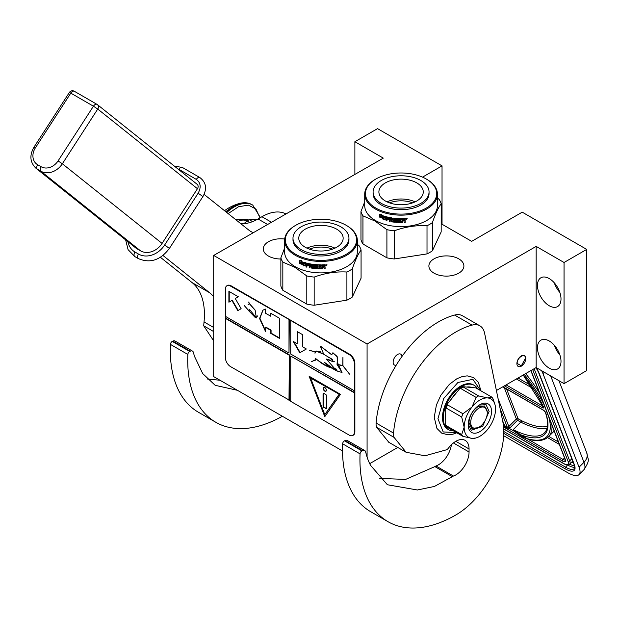 <?xml version="1.0" encoding="UTF-8"?>
<svg xmlns="http://www.w3.org/2000/svg" width="619" height="619" viewBox="0 0 619 619"><rect width="100%" height="100%" fill="white"/><g stroke="black" fill="none" stroke-linecap="round" stroke-linejoin="round"><path stroke-width="0.93" d="M496.399 390.504L536.162 367.547L564.048 383.648L586.711 370.572L586.711 249.403L522.219 212.162L471.67 241.348L441.177 223.745M369.705 463.654L397.754 447.46M354.88 174.527L354.88 141.72L383.293 158.124L213.694 255.438L213.694 376.607L342.516 450.98M564.048 383.648L564.048 262.487L586.711 249.403M537.47 347.777A16.636 9.61 60 0 1 540.913 340.156A16.636 9.61 60 0 1 553.734 344.613A16.636 9.61 60 0 1 561 361.357A16.636 9.61 60 0 1 557.557 368.978A16.636 9.61 60 0 1 544.735 364.521A16.636 9.61 60 0 1 537.47 347.777M537.47 285.382A16.636 9.61 60 0 1 540.913 277.761A16.636 9.61 60 0 1 553.734 282.218A16.636 9.61 60 0 1 561 298.962A16.636 9.61 60 0 1 557.557 306.583A16.636 9.61 60 0 1 544.735 302.126A16.636 9.61 60 0 1 537.47 285.382M536.162 367.547L536.162 246.385L564.048 262.487M396.137 365.287A6.283 3.629 -60 0 1 394.442 365.04A6.283 3.629 -60 0 1 393.483 360.003A6.283 3.629 -60 0 1 397.584 354.463A6.283 3.629 -60 0 1 400.733 354.153A6.283 3.629 -60 0 1 402.002 356.428M521.345 366.139A6.283 3.629 120 0 0 525.454 360.598A6.283 3.629 120 0 0 524.486 355.561A6.283 3.629 120 0 0 521.345 355.879A6.283 3.629 120 0 0 517.236 361.411A6.283 3.629 120 0 0 518.204 366.448A6.283 3.629 120 0 0 521.345 366.139M367.082 457.077L367.082 344.002L536.162 246.385M213.694 255.438L367.082 344.002M442.036 224.24L442.036 165.877L377.544 128.636L354.88 141.72M422.529 177.135L442.036 165.877M280.864 259.005A17.502 10.105 180 0 1 263.299 248.9A17.502 10.105 180 0 1 268.422 241.75A17.502 10.105 180 0 1 284.686 239.042M458.772 273.149A17.502 10.105 180 0 1 439.699 275.339A17.502 10.105 180 0 1 428.89 266.008A17.502 10.105 180 0 1 434.02 258.858A17.502 10.105 180 0 1 453.093 256.668A17.502 10.105 180 0 1 463.894 266.008A17.502 10.105 180 0 1 458.772 273.149M559.855 354.842A16.636 9.61 60 0 1 554.307 345.232M559.855 292.447A16.636 9.61 60 0 1 554.307 282.837M503.332 424.974L504.222 424.371L504.647 425.632L507.263 427.141L508.431 426.808A1.23 0.913 -21.1 0 0 508.833 426.522L498.063 398.574M544.341 372.274L542.987 373.621L579.059 467.221A24.652 8.504 -134.9 0 1 579.036 474.611A24.652 8.504 -134.9 0 1 567.592 472.63L503.634 435.706M542.987 373.621A24.652 8.504 -134.9 0 0 541.664 370.727M552.001 425.446A86.281 29.774 45.1 0 1 548.48 436.759C544.016 440.921 537.122 441.695 527.806 439.095A1.23 0.99 -74.6 0 0 527.883 439.111L527.806 439.095A1.23 0.99 -74.6 0 1 527.318 438.724A85.043 29.348 -134.9 0 0 548.921 417.461M527.752 439.08L523.117 437.293L527.318 438.724L514.149 430.654L513.739 430.986L523.117 437.293M503.928 424.247L503.897 424.278A2.468 1.826 -21.1 0 0 503.394 425.013L504.555 426.576L507.17 428.085L509.197 428.363L513.739 430.986L513.205 429.648L514.149 430.654M525.531 358.594C525.786 352.211 516.904 357.341 517.159 363.423L521.345 365.837L525.531 358.192M375.888 179.007A35.623 20.566 180 0 0 375.888 208.092A35.623 20.566 0 0 0 426.259 208.092A35.623 20.566 0 0 0 426.259 179.007L426.785 179.309L426.259 179.007A35.623 20.566 180 0 0 375.888 179.007L375.362 179.309A36.359 20.992 180 0 1 375.625 179.154M375.362 179.309A36.359 20.992 180 0 0 364.715 194.149A36.359 20.992 180 0 0 375.362 208.998A36.359 20.992 0 0 0 414.985 213.547A36.359 20.992 0 0 0 437.432 194.149A36.359 20.992 0 0 0 426.785 179.309L426.785 179.309M437.432 194.149L437.432 205.624A36.359 20.992 0 0 1 414.985 225.022A36.359 20.992 0 0 1 375.362 220.465A36.359 20.992 180 0 1 364.715 205.624L364.715 194.149M364.715 201.817L360.97 211.582L360.97 239.739A40.676 23.483 180 0 0 362.943 243.994L386.906 257.829A40.676 23.483 0 0 0 394.272 258.966L427.009 253.906A40.676 23.483 0 0 0 432.402 250.788L441.177 231.893L441.177 203.736A40.676 23.483 0 0 0 439.204 199.48L437.432 198.003M362.943 243.994L362.943 215.838A40.676 23.483 180 0 1 360.97 211.582M362.943 215.838L374.928 221.006L386.906 229.672A40.676 23.483 0 0 0 394.272 230.81C405.19 226.817 416.1 225.13 427.009 225.749A40.676 23.483 0 0 0 432.402 222.631C435.327 214.027 438.252 207.729 441.177 203.736M386.906 257.829L386.906 229.672M394.272 258.966L394.272 230.81M427.009 253.906L427.009 225.749M432.402 250.788L432.402 222.631M380.654 215.969L380.376 216.201A36.359 20.992 0 0 0 384.678 217.679L385.56 216.557L385.56 219.118L383.084 219.66L385.776 218.855M384.678 217.679L385.776 216.302M379.911 216.89A35.863 20.706 0 0 0 384.113 218.414L383.331 219.412M383.084 219.66L384.113 218.414M379.617 217.122A36.359 20.992 0 0 0 383.881 218.669M379.741 216.689L379.741 214.429M380.29 216.023A36.359 20.992 0 0 0 384.585 217.509L385.382 216.511A36.359 20.992 0 0 1 381.049 215.095L381.838 214.12L379.447 214.468L379.447 217.045L380.569 215.791A35.863 20.706 0 0 0 384.794 217.254M404.803 218.453L405.213 218.739L404.803 218.453A36.359 20.992 0 0 1 402.102 218.553L401.948 221.78A36.359 20.992 0 0 1 399.301 221.764L399.178 220.488A35.863 20.706 0 0 0 400.872 220.511M399.154 220.766A36.359 20.992 0 0 0 400.872 220.797L400.872 220.054A36.359 20.992 0 0 1 399.154 220.024L399.325 219.002A35.863 20.706 0 0 0 401.329 219.025L401.329 218.561A36.359 20.992 0 0 1 393.042 218.043L392.663 218.306L393.042 218.043M399.301 219.288A36.359 20.992 0 0 0 401.336 219.312L401.329 219.025M393.042 220.279A36.359 20.992 0 0 0 394.682 220.472L394.775 220.194A35.863 20.706 0 0 1 393.15 220L392.663 219.915L392.779 218.097M392.663 219.915L392.74 218.136M386.287 216.782L386.086 220.666L386.434 216.789A36.359 20.992 0 0 0 391.665 217.849L392.175 221.145A36.359 20.992 0 0 0 394.682 221.463L394.682 220.472M386.287 220.403A35.863 20.706 0 0 0 386.929 220.565M386.086 220.666A36.359 20.992 0 0 0 386.929 220.875L387.123 218.886A35.863 20.706 0 0 0 388.918 219.288M386.929 219.149A36.359 20.992 0 0 0 388.918 219.59L388.918 218.847A36.359 20.992 0 0 1 386.929 218.399L386.929 217.78M387.254 217.424L387.254 217.424A35.863 20.706 0 0 0 389.428 217.903L389.266 218.174A36.359 20.992 0 0 1 387.068 217.687L387.254 217.424M389.266 218.174L389.266 221.393L389.428 217.903M389.428 221.122A35.863 20.706 0 0 0 390.132 221.262M389.266 221.393A36.359 20.992 0 0 0 390.132 221.556L390.287 219.559A35.863 20.706 0 0 0 391.425 219.753L391.293 220.024A36.359 20.992 0 0 1 390.132 219.83M395.835 221.71L395.456 221.989A35.863 20.706 0 0 1 391.788 221.54L391.293 221.447L391.425 219.753M391.293 221.447L391.293 220.024M391.665 221.819A36.359 20.992 0 0 0 395.379 222.275L395.456 221.989M395.758 221.997L395.379 222.275L395.379 219.799A36.359 20.992 0 0 1 393.723 219.621L393.823 218.6A35.863 20.706 0 0 0 396.4 218.847L396.338 219.134A36.359 20.992 0 0 1 393.723 218.878M396.338 219.134L396.338 222.353L396.4 218.847M396.4 222.066A35.863 20.706 0 0 0 397.251 222.128M396.338 222.353A36.359 20.992 0 0 0 397.251 222.414L397.305 218.909A35.863 20.706 0 0 0 398.218 218.956L398.172 219.242A36.359 20.992 0 0 1 397.251 219.196M398.566 222.484A36.359 20.992 0 0 0 402.474 222.515L402.458 222.229A35.863 20.706 0 0 1 398.597 222.198L398.172 222.151L398.218 218.956M398.172 222.151L398.172 219.242M402.853 220.488A35.863 20.706 0 0 0 403.797 220.457L403.836 220.735A36.359 20.992 0 0 1 402.876 220.774L402.458 222.229M404.246 221.029L403.836 220.735L404.246 222.453A36.359 20.992 0 0 0 405.213 222.391L405.159 220.596M404.246 222.167A35.863 20.706 0 0 0 405.159 222.113M405.213 222.391L405.19 220.666M405.159 219.575L404.609 220.356L405.213 220.782L404.563 220.078L405.159 218.584M405.213 219.861L405.197 218.662M406.675 218.507L406.273 219.196L406.853 219.141L406.776 218.337M406.203 218.917L406.203 218.422M407.116 218.53L406.853 218.917M407.116 218.484L405.809 218.6M407.186 218.662L405.871 218.886L407.147 218.569M402.474 222.515L402.876 220.774M401.336 219.312L401.336 218.561M390.279 218.36A36.359 20.992 0 0 0 391.154 218.515L391.285 218.236A35.863 20.706 0 0 1 390.427 218.089L390.279 218.36M391.154 218.515L391.293 219.281A36.359 20.992 0 0 1 390.132 219.08L390.132 218.461M391.293 218.987A35.863 20.706 0 0 0 391.425 219.01L391.285 218.236M404.083 219.234L404.045 218.956A35.863 20.706 0 0 1 402.853 219.002L402.876 219.281A36.359 20.992 0 0 0 404.083 219.234L404.246 219.977A36.359 20.992 0 0 1 402.876 220.031L402.876 219.281M402.853 219.745L402.853 219.002M394.775 221.176L394.775 220.194M389.467 202.854A20.876 12.055 180 0 1 412.68 202.854M387.061 201.871A22.183 12.806 180 0 1 415.086 201.871M385.382 182.884A22.183 12.806 180 0 1 409.561 180.106A22.183 12.806 180 0 1 423.257 191.936A22.183 12.806 180 0 1 416.757 200.997A22.183 12.806 0 0 1 392.585 203.775A22.183 12.806 0 0 1 378.89 191.936A22.183 12.806 0 0 1 385.382 182.884M373.095 191.936L373.095 193.546A27.979 16.156 0 0 0 390.365 208.471A27.979 16.156 0 0 0 420.858 204.966A27.979 16.156 180 0 0 429.052 193.546L429.052 191.936A27.979 16.156 180 0 1 420.858 203.357A27.979 16.156 0 0 1 390.365 206.862A27.979 16.156 0 0 1 373.095 191.936A27.979 16.156 0 0 1 381.289 180.516A27.979 16.156 180 0 1 411.782 177.011A27.979 16.156 180 0 1 429.052 191.936M295.774 225.277A35.623 20.566 180 0 0 295.774 254.363A35.623 20.566 0 0 0 346.153 254.363A35.623 20.566 0 0 0 346.153 225.277L346.679 225.579L346.153 225.277A35.623 20.566 180 0 0 295.774 225.277L295.255 225.579A36.359 20.992 180 0 1 295.518 225.432M295.255 225.579A36.359 20.992 180 0 0 284.608 240.427A36.359 20.992 180 0 0 295.255 255.268A36.359 20.992 0 0 0 334.879 259.818A36.359 20.992 0 0 0 357.325 240.427A36.359 20.992 0 0 0 346.679 225.579L346.679 225.579M357.325 240.427L357.325 251.894A36.359 20.992 0 0 1 334.879 271.292A36.359 20.992 0 0 1 295.255 266.743A36.359 20.992 180 0 1 284.608 251.894L284.608 240.427M284.608 248.087L280.864 257.852L280.864 286.017A40.676 23.483 180 0 0 282.837 290.265L306.8 304.099A40.676 23.483 0 0 0 314.166 305.244L346.903 300.176A40.676 23.483 0 0 0 352.296 297.066L361.07 278.163L361.07 250.006A40.676 23.483 0 0 0 359.09 245.751L357.325 244.273M282.837 290.265L282.837 262.108A40.676 23.483 180 0 1 280.864 257.852M282.837 262.108L294.822 267.284L306.8 275.942A40.676 23.483 0 0 0 314.166 277.088C325.076 273.087 335.993 271.401 346.903 272.02A40.676 23.483 0 0 0 352.296 268.909C355.221 260.305 358.146 253.999 361.07 250.006M306.8 304.099L306.8 275.942M314.166 305.244L314.166 277.088M346.903 300.176L346.903 272.02M352.296 297.066L352.296 268.909M300.548 262.239L300.269 262.471A36.359 20.992 0 0 0 304.571 263.949L305.453 262.835L305.453 265.389L302.977 265.93L305.662 265.133M304.571 263.949L305.662 262.572M299.805 263.16A35.863 20.706 0 0 0 303.999 264.692L303.217 265.683M302.977 265.93L303.999 264.692M299.511 263.392A36.359 20.992 0 0 0 303.767 264.94M299.635 262.967L299.635 260.707M300.176 262.301A36.359 20.992 0 0 0 304.478 263.787L305.268 262.781A36.359 20.992 0 0 1 300.942 261.365L301.732 260.39L299.341 260.746L299.341 263.315L300.463 262.061A35.863 20.706 0 0 0 304.68 263.524M324.696 264.731L325.107 265.017L324.696 264.731A36.359 20.992 0 0 1 321.996 264.831L321.841 268.05A36.359 20.992 0 0 1 319.195 268.035L319.071 266.758A35.863 20.706 0 0 0 320.766 266.789M319.048 267.044A36.359 20.992 0 0 0 320.766 267.075L320.766 266.325A36.359 20.992 0 0 1 319.048 266.302L319.218 265.272A35.863 20.706 0 0 0 321.222 265.296L321.222 264.839A36.359 20.992 0 0 1 312.928 264.321L312.556 264.584L312.928 264.321M319.195 265.559A36.359 20.992 0 0 0 321.23 265.582L321.222 265.296M312.928 266.557A36.359 20.992 0 0 0 314.576 266.75L314.661 266.464A35.863 20.706 0 0 1 313.036 266.278L312.556 266.193L312.672 264.375M312.556 266.193L312.626 264.406M306.181 263.052L305.979 266.936L306.328 263.06A36.359 20.992 0 0 0 311.55 264.127L312.069 267.423A36.359 20.992 0 0 0 314.576 267.733L314.576 266.75M306.181 266.681A35.863 20.706 0 0 0 306.823 266.843M305.979 266.936A36.359 20.992 0 0 0 306.823 267.153L307.016 265.156A35.863 20.706 0 0 0 308.811 265.566M306.823 265.419A36.359 20.992 0 0 0 308.811 265.868L308.811 265.118A36.359 20.992 0 0 1 306.823 264.677L306.823 264.05M307.148 263.702L307.148 263.702A35.863 20.706 0 0 0 309.322 264.174L309.16 264.445A36.359 20.992 0 0 1 306.962 263.965L307.148 263.702M309.16 264.445L309.322 267.4L309.322 264.174M309.322 267.4A35.863 20.706 0 0 0 310.026 267.532M309.16 267.663A36.359 20.992 0 0 0 310.026 267.834L310.173 265.83A35.863 20.706 0 0 0 311.318 266.023L311.187 266.302A36.359 20.992 0 0 1 310.026 266.1M315.721 267.988L315.35 268.267A35.863 20.706 0 0 1 311.682 267.81L311.187 267.718L311.318 266.023M311.187 267.718L311.187 266.302M311.55 268.089A36.359 20.992 0 0 0 315.272 268.545L315.35 268.267M315.651 268.267L315.272 268.545L315.272 266.069A36.359 20.992 0 0 1 313.616 265.891L313.717 264.87A35.863 20.706 0 0 0 316.294 265.125L316.232 265.404A36.359 20.992 0 0 1 313.616 265.149M316.232 265.404L316.232 268.623L316.294 265.125M316.294 268.344A35.863 20.706 0 0 0 317.145 268.398M316.232 268.623A36.359 20.992 0 0 0 317.145 268.685L317.199 265.187A35.863 20.706 0 0 0 318.104 265.234L318.065 265.52A36.359 20.992 0 0 1 317.145 265.466M318.452 268.754A36.359 20.992 0 0 0 322.367 268.785L322.352 268.507A35.863 20.706 0 0 1 318.491 268.468L318.065 268.422L318.104 265.234M318.065 268.422L318.065 265.52M322.747 266.766A35.863 20.706 0 0 0 323.691 266.727L323.729 267.013A36.359 20.992 0 0 1 322.77 267.044L322.352 268.507M324.132 267.307L323.729 267.013L324.132 268.723A36.359 20.992 0 0 0 325.107 268.669L325.052 266.866M324.132 268.437A35.863 20.706 0 0 0 325.052 268.383M325.107 268.669L325.083 266.936M325.052 265.845L324.503 266.634L325.107 267.06L324.449 266.348L325.052 264.862M325.107 266.131L325.091 264.932M326.159 265.466L326.747 265.419L326.67 264.723L326.221 265.18M326.089 265.187L326.089 264.7M327.01 264.762L325.702 264.878M327.08 264.94L325.764 265.156L327.033 264.847M322.367 268.785L322.77 267.044M321.23 265.582L321.23 264.839M310.165 264.638A36.359 20.992 0 0 0 311.04 264.785L311.179 264.514A35.863 20.706 0 0 1 310.312 264.367L310.165 264.638M311.04 264.785L311.187 265.551A36.359 20.992 0 0 1 310.026 265.358L310.026 264.731M311.187 265.257A35.863 20.706 0 0 0 311.318 265.28L311.179 264.514M323.977 265.512L323.938 265.226A35.863 20.706 0 0 1 322.747 265.272L322.77 265.559A36.359 20.992 0 0 0 323.977 265.512L324.132 266.247A36.359 20.992 0 0 1 322.77 266.302L322.77 265.559M322.747 266.015L322.747 265.272M314.661 267.454L314.661 266.464M318.491 268.468L318.104 268.143M309.353 249.124A20.876 12.055 180 0 1 332.573 249.124M306.954 248.142A22.183 12.806 180 0 1 334.972 248.142M305.275 229.154A22.183 12.806 180 0 1 329.455 226.376A22.183 12.806 180 0 1 343.15 238.214A22.183 12.806 180 0 1 336.651 247.267A22.183 12.806 0 0 1 312.471 250.045A22.183 12.806 0 0 1 298.776 238.214A22.183 12.806 0 0 1 305.275 229.154M292.988 238.214L292.988 239.824A27.979 16.156 0 0 0 310.258 254.742A27.979 16.156 0 0 0 340.752 251.244A27.979 16.156 180 0 0 348.946 239.824L348.946 238.214A27.979 16.156 180 0 1 340.752 249.635A27.979 16.156 0 0 1 310.258 253.132A27.979 16.156 0 0 1 292.988 238.214A27.979 16.156 0 0 1 301.182 226.786A27.979 16.156 180 0 1 331.668 223.289A27.979 16.156 180 0 1 348.946 238.214M240.729 223.645A49.303 28.466 120 0 0 258.038 218.964L267.454 224.403M271.339 222.159L261.922 216.727L258.038 218.964M261.922 216.727A49.303 28.466 -60 0 1 285.754 213.834M237.425 390.31L215.188 385.312L202.699 373.582L194.467 356.312L193.368 352.35A4.929 2.847 120 0 0 192.47 351.089A4.929 2.847 120 0 0 190.25 351.205L189.708 351.476A2.468 1.424 120 0 0 187.843 354.455L170.418 344.388A135.576 78.28 120 0 0 198.366 412.208L215.799 422.266A135.576 78.28 120 0 0 282.365 416.254M170.418 344.388A2.468 1.424 -60 0 1 172.275 341.409L172.817 341.139A4.929 2.847 -60 0 1 175.038 341.03L192.47 351.089M207.133 378.998L219.985 380.244M213.694 340.907L203.728 325.834L213.694 331.583M160.398 257.28L192.184 282.674A73.955 42.696 120 0 1 204.038 321.934A88.494 51.091 120 0 0 203.728 325.834M253.233 232.612A49.303 28.466 -60 0 1 250.819 231.467A49.303 28.466 -60 0 1 248.768 230.067L204.115 194.397M187.843 354.455A135.576 78.28 120 0 0 215.799 422.266M162.967 255.469L209.617 292.733A73.955 42.696 -60 0 1 213.694 296.803M487.269 412.888A11.707 6.763 -60 0 0 478.99 408.107A11.707 6.763 -60 0 0 470.711 422.444A11.707 6.763 120 0 0 478.99 427.226A11.707 6.763 120 0 0 487.269 412.888L487.269 411.434M478.116 427.729L471.647 428.371L468.962 422.444C469.512 415.713 472.56 410.428 478.116 406.598L484.584 405.956L487.269 411.883M252.606 221.61L249.279 219.691L256.738 219.691M249.828 222.577L247.058 220.975L243.925 223.668M249.279 219.691A30.447 17.58 120 0 0 247.058 220.975M406.141 452.296L425.036 455.785L446.779 449.711A4.929 2.847 120 0 0 448.52 448.048A18.732 10.817 120 0 1 465.171 440.388A18.732 10.817 120 0 1 469.055 448.961L469.055 451.986A18.732 10.817 120 0 1 453.418 476.057A4.929 2.847 120 0 0 452.311 476.669L434.43 486.449L417.392 489.985L387.401 484.747L370.611 465.418A99.086 57.203 120 0 1 366.819 456.242L365.581 451.777A4.929 2.847 120 0 0 364.692 450.516A4.929 2.847 120 0 0 362.463 450.632L361.922 450.903A2.468 1.424 120 0 0 360.065 453.882A135.576 78.28 120 0 0 388.012 521.693A135.576 78.28 120 0 0 455.808 514.985A67.788 39.136 120 0 0 503.742 431.954A67.788 39.136 120 0 0 502.69 421.052L484.584 333.138A24.652 14.229 120 0 0 479.864 325.818A24.652 14.229 120 0 0 472.065 325.114A88.494 51.091 120 0 0 393.537 433.083A12.326 7.119 120 0 0 394.079 437.401L406.141 452.296L388.709 442.237M472.065 325.114L454.632 315.056A88.494 51.091 120 0 0 376.104 423.025L393.537 433.083M454.632 315.056A24.652 14.229 -60 0 1 462.432 315.76L479.864 325.818M360.065 453.882L342.632 443.815A135.576 78.28 120 0 0 370.588 511.634L388.012 521.693M342.632 443.815A2.468 1.424 -60 0 1 344.497 440.836L345.038 440.573A4.929 2.847 -60 0 1 347.259 440.457L364.692 450.516M379.315 478.394L405.623 479.416L434.878 466.602A4.929 2.847 -60 0 1 435.985 465.991A18.732 10.817 120 0 0 451.421 444.713M388.732 442.19L376.654 427.334A12.326 7.119 -60 0 1 376.104 423.025M479.857 436.287A22.183 12.806 120 0 0 487.702 429.331A22.183 12.806 120 0 0 495.548 409.113A22.183 12.806 120 0 0 494.991 404.648A22.183 12.806 120 0 0 487.702 397.955A22.183 12.806 120 0 0 472.018 407.008A22.183 12.806 120 0 0 464.173 427.226A22.183 12.806 120 0 0 472.018 438.384A22.183 12.806 120 0 0 475.717 438.035A22.183 12.806 120 0 0 479.857 436.287M445.695 413.198L445.695 419.922A22.563 13.03 -60 0 1 445.425 416.711A22.563 13.03 -60 0 1 445.695 413.198L445.695 406.103A25.611 14.786 -60 0 1 461.387 386.589A25.611 14.786 -60 0 1 474.193 385.32A25.611 14.786 -60 0 1 477.071 387.989L471.748 387.509A22.563 13.03 -60 0 0 466.711 387.061L471.748 387.509M453.456 430.878A25.611 14.786 -60 0 1 448.574 429.679L447.792 429.23A25.611 14.786 -60 0 1 442.492 417.508A25.611 14.786 -60 0 1 453.665 391.726A25.611 14.786 -60 0 1 473.403 384.871L474.193 385.32M448.574 429.679A25.611 14.786 -60 0 1 445.695 427.009A25.611 14.786 -60 0 1 443.274 417.957A25.611 14.786 -60 0 1 445.695 406.103L451.019 399.479A22.563 13.03 -60 0 1 456.056 393.204L461.379 386.589M491.525 411.434A16.489 9.525 -60 0 1 479.857 431.636A16.489 9.525 -60 0 1 468.196 424.905A16.489 9.525 120 0 1 479.857 404.702A16.489 9.525 120 0 1 491.525 411.434M445.695 406.103L446.222 406.404L446.222 408.083L461.681 417.013L464.173 427.226L461.681 434.561A24.652 14.229 120 0 0 462.95 436.356L447.483 427.435L445.695 427.017L445.695 419.922M446.222 406.404L447.483 404.826L462.95 413.755L472.018 407.008L476.104 397.39L460.644 388.461L461.906 386.883L461.387 386.581L466.711 387.061M446.222 427.319L446.222 425.632L461.681 434.561M451.019 399.479L456.056 393.204M461.906 386.883L463.167 386.999L478.634 395.928L487.702 397.955L491.796 397.104L476.328 388.175L477.597 388.291L477.071 387.989M477.597 388.291L477.597 388.902M494.991 404.648L493.057 398.899A24.652 14.229 120 0 0 491.796 397.104M462.95 436.356L472.018 438.384L475.717 438.035M462.95 413.755A24.652 14.229 120 0 0 461.681 417.013M476.104 397.39A24.652 14.229 -60 0 1 478.634 395.928M447.483 427.435A24.652 14.229 -60 0 1 446.222 425.632M446.222 408.083A24.652 14.229 -60 0 1 447.483 404.826M460.644 388.461A24.652 14.229 -60 0 1 463.167 386.999M479.238 405.081L486.054 404.664L489.118 411.434L482.658 426.321L471.26 430.282L468.212 424.177M246.826 202.947L239.437 203.473L225.664 211.613M259.965 217.857L255.949 209.06L248.381 205.121L238.563 206.731L228.156 213.601M235.011 219.08L248.846 219.915M140.528 250.834L40.808 171.177A3.699 2.136 -60 0 1 41.133 166.743A13.556 11.026 -51.4 0 0 58.062 160.917L62.357 163.772L162.077 243.422A17.255 14.036 128.6 0 1 140.528 250.834L137.039 248.823A17.255 14.036 128.6 0 1 135.623 247.848L35.902 168.198A17.255 14.036 -51.4 0 0 37.326 169.165L40.808 171.177A17.255 14.036 -51.4 0 0 62.357 163.772L97.74 109.06L197.461 188.71A3.699 3.01 128.6 0 0 197.152 184.315L97.438 104.657A3.699 3.01 128.6 0 1 97.74 109.06L93.446 106.205A3.699 2.136 -60 0 1 96.974 104.348A3.699 2.136 -60 0 1 97.129 104.449A3.699 3.01 128.6 0 1 97.438 104.657A3.699 3.699 0 0 0 96.974 104.348L74.319 91.264A3.699 2.136 -60 0 1 74.473 91.372M162.077 243.422L197.461 188.71M353.078 435.273A7.397 4.271 -120 0 0 353.348 435.142A7.397 4.271 -120 0 0 354.88 431.753L354.88 363.322A7.397 4.271 -120 0 0 349.65 354.261L231.119 285.831A7.397 4.271 -120 0 0 227.428 285.467A7.397 4.271 -120 0 0 227.173 285.63M354.362 392.81L290.737 356.072L290.737 401.36L349.131 435.072A7.397 4.271 -120 0 0 352.83 435.443A7.397 4.271 -120 0 0 354.362 432.054L354.362 363.624A7.397 4.271 -120 0 0 349.131 354.563L289.344 319.644L288.996 353.054L225.37 316.324L225.37 289.15A7.397 4.271 -120 0 1 226.902 285.769L227.428 285.467M225.718 316.526L225.37 357.589A7.397 4.271 -120 0 0 230.601 366.641L290.737 400.957M289.344 319.644L230.601 286.133A7.397 4.271 -120 0 0 226.902 285.769M293.213 341.402L299.782 352.784L306.351 348.992L302.412 346.717L302.412 334.57L297.151 331.529L297.151 343.677L293.213 341.402M342.036 372.398L337.084 364.576L342.825 365.721L349.534 374.139L342.926 365.597L342.926 357.287L342.748 365.496L337.038 364.359L337.556 357.271L332.945 352.729M315.086 360.072L311.45 361.705L316.526 359.453L315.558 358.447C320.278 362.301 324.99 365.14 329.672 366.959L336.697 370.913L341.943 372.452L337.247 362.069L337.131 356.436L332.86 352.776L331.707 354.811L320.294 346.129L323.768 354.292L329.672 357.836L333.981 361.906L326.608 359.353L336.697 370.913M330.77 367.756C326.221 366.394 321.532 363.593 316.719 359.345L316.526 359.453M315.249 360.273L316.719 359.345M335.189 369.853L324.217 362.208L329.672 366.959M335.127 369.891L335.196 368.692L336.589 369.179M332.573 361.566L326.693 359.035L326.337 359.724M332.465 361.628L332.596 359.237L332.248 360.66M323.722 353.975L316.1 350.965L315.218 351.855L309.554 350.315L315.125 352.041L314.97 353.232L316.224 351.182L323.76 354.215M328.047 357.225L331.289 358.494M331.792 354.749L320.51 346.16M290.737 320.851L290.737 354.06L354.362 390.798M290.737 356.072L354.71 392.608M324.797 416.657L340.481 394.342L309.105 376.228L324.797 416.657M225.718 318.135L289.344 354.865L289.344 400.153M288.996 400.354L289.344 354.865M225.37 318.336L288.996 355.066M238.307 296.772L228.891 291.34L228.891 302.211L231.932 300.455L237.804 310.622L241.131 308.703L235.259 298.528L238.307 296.772M265.497 327.304L270.727 330.322L270.727 333.339L279.44 338.369L279.44 318.243L270.727 313.214L270.727 316.232L265.497 313.214L265.497 309.09L262.897 310.158L259.57 318.561L265.497 331.428L265.845 327.103L271.076 330.12L271.076 333.138L279.44 337.966M255.051 310.134L249.457 303.797L248.188 304.772L249.325 303.643L248.691 302.018L249.48 303.681L255.105 310.049L256.398 317.918L249.534 309.531L249.024 310.916L244.373 305.709L248.946 310.777L249.457 309.399L256.312 317.779L255.136 310.088M248.087 304.61L248.505 304.455M248.884 310.939L255.245 317.516L248.884 310.939M288.996 319.845L288.996 353.054M293.909 341.804L300.13 352.582M297.151 343.677L297.499 331.73M332.596 368.715L337.007 370.696M326.615 359.36L329.06 359.407M332.07 361.457L334.152 361.79M316.139 350.942L315.009 353.023M315.489 358.594L315.628 358.509C320.526 362.757 325.625 365.814 330.91 367.678M316.294 359.299L311.45 361.705M334.376 361.225L332.635 361.689L332.767 359.353M316.224 351.182L320.766 351.631M326.778 358.989L326.523 359.407M337.022 370.479L335.227 369.93L335.397 368.777L336.612 369.233M309.554 350.315L315.264 351.963M309.655 376.545L325.068 416.27M231.932 300.455L232.28 300.254L238.153 310.421M229.239 291.541L229.239 302.01M263.052 310.073L259.895 318.259L265.497 330.701M270.727 316.232L271.076 313.415M257.574 315.922L256.39 317.733M249.55 309.361L249.349 309.786M249.496 303.542L248.258 304.509M256.011 316.208L255.423 317.276M256.018 317.849L256.483 317.864M336.751 369.504L335.258 368.862M310.962 377.899L339.32 394.272L324.797 414.645L310.614 378.101L310.962 377.899M310.614 378.101L339.32 394.272M338.972 394.473L324.797 414.645M326.368 390.233A2.221 1.284 -120 0 0 325.393 388.005A2.221 1.284 -120 0 0 323.683 387.409A2.221 1.284 -120 0 0 323.226 388.423A2.221 1.284 -120 0 0 324.194 390.659A2.221 1.284 -120 0 0 325.904 391.247A2.221 1.284 -120 0 0 326.368 390.233M325.664 408.525A1.23 0.712 -120 0 0 326.283 408.586A1.23 0.712 -120 0 0 326.538 408.022L326.538 395.943A1.23 0.712 -120 0 0 325.664 394.435L323.923 393.429A1.23 0.712 -120 0 0 323.311 393.367A1.23 0.712 -120 0 0 323.056 393.932L323.056 406.01A1.23 0.712 -120 0 0 323.923 407.519L326.02 408.323A1.23 0.712 -120 0 0 326.43 408.439M323.876 387.332A2.221 1.284 -120 0 0 323.575 388.221A2.221 1.284 -120 0 0 324.433 390.334A2.221 1.284 -120 0 0 326.066 391.123M323.505 393.313A1.23 0.712 -120 0 0 323.404 393.73L323.404 405.809A1.23 0.712 -120 0 0 324.271 407.317L326.02 408.323M550.686 375.934L583.972 462.316A24.652 8.504 45.1 0 1 583.949 469.705C590.588 459.228 587.98 460.451 586.758 452.853A12.326 9.123 158.9 0 1 583.972 462.316L579.059 467.221M536.062 367.609A19.723 6.801 45.1 0 1 539.087 373.172L574.262 464.451A19.723 6.801 45.1 0 1 565.093 468.776L503.727 433.354M539.087 373.172A1.23 0.913 158.9 0 1 538.762 372.8L535.977 367.655M574.262 464.451A1.23 0.913 158.9 0 1 573.937 464.08L538.762 372.8M573.937 464.08C574.78 467.639 574.865 469.171 574.2 468.676A18.485 6.383 45.1 0 1 565.611 467.19L503.742 431.466M565.093 468.776A1.23 0.712 -60 0 1 565.611 467.19L567.569 464.97M574.641 467.275A18.485 6.383 45.1 0 1 567.739 465.062A1.23 0.712 -60 0 0 567.832 464.962M574.409 465.558A17.255 5.958 45.1 0 1 569.658 464.227A11.096 3.83 -134.9 0 0 569.681 460.876L571.817 458.756L538.159 371.408M571.314 462.571A12.326 4.256 -134.9 0 0 573.256 462.331M571.863 458.71A1.23 0.913 -21.1 0 0 571.817 458.756A11.096 3.83 -134.9 0 1 571.801 462.084L569.673 464.204C568.281 465.372 566.253 465.179 563.607 463.608L503.673 429.006M503.665 428.866L563.406 463.36A9.858 3.405 -134.9 0 0 567.994 461.194A1.23 0.913 -21.1 0 0 569.681 460.876L534.166 368.7M567.994 461.194L532.68 369.558M531.025 370.518L565.379 459.685A6.159 2.128 45.1 0 1 562.509 461.039L503.541 426.986M565.379 459.685A1.23 0.913 158.9 0 1 565.046 459.313L530.87 370.603M565.209 459.932A4.929 1.702 45.1 0 1 563.035 459.445L564.528 457.959M562.509 461.039A1.23 0.712 -60 0 1 563.035 459.445L527.759 439.08M525.663 373.605A86.281 29.774 45.1 0 1 539.551 393.142M543.908 404.447A85.043 29.348 -134.9 0 0 524.27 374.418M559.297 444.396L547.536 437.602M519.968 435.482L520.061 434.53A81.963 28.281 45.1 0 0 545.672 412.695A1.23 0.952 161.4 0 1 545.324 412.269C547.536 418.336 549.254 427.683 544.565 432.828A80.733 27.855 45.1 0 1 513.298 429.694L520.734 422.127L513.205 429.648M547.444 426.251A79.503 27.429 45.1 0 1 521.26 420.533A1.23 0.712 -60 0 1 520.734 422.127L517.538 420.278A1.23 0.426 45.1 0 1 516.37 419.001L504.292 387.672M508.431 426.808L509.197 428.363A2.468 1.826 -21.1 0 0 510.002 427.799L517.538 420.278A1.23 0.712 -60 0 0 518.057 418.692L506.621 389.011M507.17 428.093L507.263 427.141L500.144 408.672M504.555 426.576L502.473 420.007M523.303 374.975A81.963 28.281 45.1 0 1 543.521 407.116A2.468 0.851 45.1 0 1 542.414 407.735L504.477 385.838M502.914 386.743L543.304 410.057A2.468 0.851 45.1 0 1 545.672 412.695M543.521 407.116A1.23 0.874 156.7 0 1 543.211 406.784L523.225 375.013M558.361 441.958L548.798 436.441M547.119 428.062A80.733 27.855 45.1 0 1 520.834 422.181A1.23 0.812 -63.6 0 0 521.26 420.533L518.057 418.692A1.23 0.913 -21.1 0 0 516.37 419.001L508.833 426.522A1.23 0.426 45.1 0 0 510.002 427.799M542.414 407.735A1.23 0.712 -60 0 1 542.933 406.149L506.118 384.894M543.304 410.057A1.23 0.712 120 0 0 543.505 410.312A1.23 0.712 120 0 0 543.768 410.366M531.094 385.56L518.033 378.016M554.353 431.559A87.511 30.199 45.1 0 1 553.262 431.992M533.191 388.662L516.393 378.96M189.708 351.476L172.275 341.409M190.25 351.205L172.817 341.139M204.038 321.934L213.694 327.505M192.184 282.674L209.617 292.733M361.922 450.903L344.497 440.836M362.463 450.632L345.038 440.573M452.311 476.669L434.878 466.602M453.418 476.057L435.985 465.991M469.055 451.986L453.41 442.949M469.055 448.961L455.808 441.316M376.654 427.334L394.079 437.401M456.412 432.588L443.204 431.938L437.943 418.73L443.699 398.512L457.898 382.503L472.885 379.315L480.623 390.651M239.437 203.473C244.126 202.204 248.258 202.568 251.832 204.572A36.978 21.348 120 0 0 225.989 211.876M251.832 204.572L252.745 205.098A36.978 21.348 120 0 0 226.786 212.51M237.967 221.447A20.334 11.738 -60 0 1 247.02 221.006M125.642 239.878L128.079 249.635L134.803 256.568A3.699 2.136 120 0 1 134.648 256.459A3.699 2.136 -60 0 1 134.973 252.018A20.953 17.046 128.6 0 1 127.963 241.735M134.973 256.645A3.699 2.136 120 0 1 134.803 256.568L138.292 258.58A3.699 2.136 120 0 1 138.138 258.471A3.699 2.136 -60 0 1 138.455 254.03L134.973 252.018M138.292 258.58C150.123 263.609 160.499 260.212 169.413 248.389L164.623 245.039L198.142 193.213L202.924 196.563C207.218 188.741 206.189 182.396 199.836 177.537A3.699 2.136 120 0 0 196.308 179.394C200.711 182.698 201.322 187.302 198.142 193.213M199.991 177.638A3.699 2.136 120 0 0 199.836 177.537L182.404 167.47A3.699 2.136 120 0 0 178.876 169.327L196.308 179.394M182.559 167.579A3.699 2.136 120 0 0 182.404 167.47L174.365 166.109M177.723 168.794L178.876 169.327M138.455 254.03A20.953 17.046 -51.4 0 0 164.623 245.039M137.039 248.823L37.326 169.165A3.699 2.136 -60 0 1 37.643 164.731L41.133 166.743M35.902 168.198C29.975 162.34 29.333 155.33 33.975 147.175L35.399 147.84A13.556 11.026 -51.4 0 0 37.643 164.731M58.062 160.917L93.446 106.205L70.79 93.121L35.399 147.84M69.367 92.455A3.699 3.699 0 0 1 74.319 91.264A3.699 2.136 -60 0 0 70.79 93.121L69.367 92.455L33.975 147.175M349.65 354.261L349.131 354.563M354.88 363.322L354.362 363.624M354.88 431.753L354.362 432.054M231.119 285.831L230.601 286.133M504.23 424.719L502.69 421.044M586.758 452.853L558.957 380.708M579.036 474.611L583.949 469.705M565.046 459.313L565.325 459.84M548.48 436.759L554.167 431.079M543.211 406.784L543.505 406.25M545.324 412.269L543.505 410.312L502.806 386.805M480.971 390.852L478.355 382.256L473.643 377.575L467.237 375.865L462.408 376.491L456.961 378.704L449.309 384.414L440.836 395.27L436.403 404.981L434.229 417.361L436.944 428.441L441.656 433.114L448.071 434.824L452.899 434.205L456.76 432.789M239.46 203.465A45.11 45.11 0 0 0 224.527 210.708M260.39 217.609L252.745 205.098M169.413 248.389L202.924 196.563M352.83 435.443L353.348 435.142"/></g></svg>
